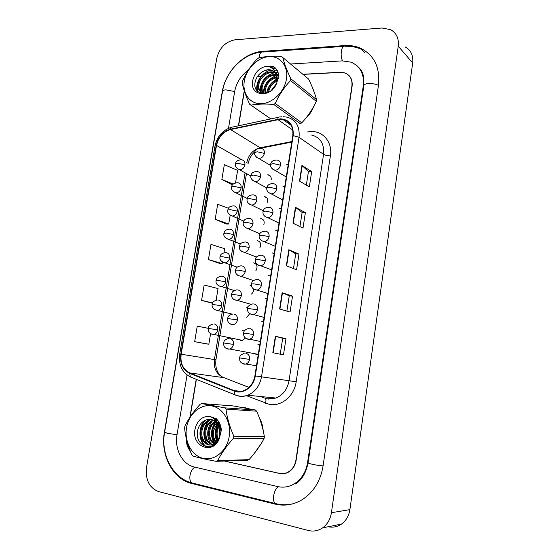 <?xml version="1.0" encoding="UTF-8"?>
<svg xmlns="http://www.w3.org/2000/svg" width="559" height="559" viewBox="0 0 559 559"><rect width="100%" height="100%" fill="white"/><g stroke="black" fill="none" stroke-linecap="round" stroke-linejoin="round"><path stroke-width="0.84" d="M240.649 340.361L242.473 340.396L245.464 338.041M254.541 353.658L256.239 354.35L258.335 354.064M244.304 331.075L242.739 330.481M246.798 317.379L249.747 313.613M247.553 308.121L246.386 307.785M255.784 270.891C257.992 266.832 257.273 264.148 253.604 262.842M259.851 247.847C261.423 243.983 260.529 241.572 257.182 240.608M263.764 224.949C264.798 221.357 263.785 219.212 260.732 218.52M267.551 202.176C268.117 198.962 267.034 197.096 264.316 196.579L264.253 196.579M251.494 294.076C252.989 292.727 253.653 291.029 253.479 288.989M251.438 285.691L250.013 285.237M271.227 179.446C271.36 176.784 270.297 175.24 268.034 174.799L267.754 174.785M259.753 345.064L257.839 344.211M261.214 331.152L261.989 330.9M263.401 321.963L261.486 321.152M267.013 299.023L265.106 298.247M274.176 253.618L272.268 252.913M270.612 276.237L268.697 275.503M284.741 186.671L282.833 186.077M281.24 208.835L279.332 208.2M277.725 231.147L275.811 230.483M288.213 164.66L286.306 164.094M245.604 407.853L242.683 407.56L248.496 408.636L245.604 407.853M280.401 119.228L282.77 119.388C290.219 121.296 293.559 126.711 292.783 135.648L254.897 375.851C253.465 383.181 249.74 388.128 243.724 390.685C240.51 391.838 237.358 391.824 234.277 390.629L189.76 372.937C183.01 369.513 180.138 363.273 181.144 354.224L216.515 145.417C218.45 137.018 223.132 131.721 230.553 129.541L280.401 119.228M280.471 118.815L230.56 129.15C222.95 131.386 218.157 136.808 216.172 145.417L180.802 354.168C179.767 363.441 182.709 369.834 189.627 373.349L234.144 391.062C242.802 394.864 253.779 387.108 255.281 375.914L293.168 135.641C293.831 125.223 289.597 119.612 280.471 118.815M283.909 473.543L284.797 473.529M272.806 352.736L283.483 354.825L285.963 338.712L275.363 336.259L272.806 352.736M280.241 354.189L282.693 338.279L275.363 336.259M282.693 338.286L285.963 338.712M279.612 308.973L290.072 312.034L292.518 296.13L282.141 292.706L279.612 308.973M286.893 311.104L289.255 295.795L282.141 292.706M289.255 295.802L292.518 296.13M299.512 181.074L309.33 186.923L311.684 171.62L301.944 165.436L299.512 181.074M306.346 185.148L308.442 171.543L301.944 165.436M308.435 171.571L311.684 171.62M292.965 223.153L302.992 228.1L305.375 212.595L295.432 207.312L292.965 223.153M299.945 226.591L302.126 212.434L295.432 207.312M302.126 212.462L305.375 212.595M286.334 265.784L296.57 269.794L298.988 254.093L288.828 249.726L286.334 265.784M293.461 268.579L295.732 253.849L288.828 249.726M295.732 253.863L298.988 254.093M305.507 118.585C309.169 115.273 311.866 111.297 313.592 106.664C311.866 111.297 309.169 115.273 305.507 118.585M314.969 94.345L312.062 86.68L314.969 94.345M254.345 453.335L260.92 444.035L254.345 453.335M263.163 430.43C262.835 425.909 261.605 421.814 259.474 418.132C261.605 421.814 262.835 425.909 263.163 430.43M224.627 461.042L279.43 473.382C282.372 474.018 285.216 473.62 287.955 472.187C292.294 469.686 294.949 465.654 295.921 460.092L351.891 86.156C352.533 79.574 350.193 75.158 344.861 72.908L340.326 72.279L302.901 74.256M261.696 76.436L257.308 76.758M244.381 91.145L238.616 125.775M196.405 379.365L190.151 416.951M186.587 439.744C186.587 443.874 187.726 447.431 189.99 450.421M206.453 343.89L194.658 341.675L208.835 344.204L210.575 333.709M208.151 328.301L197.264 326.128L194.658 341.675M228.442 208.276L217.689 204.287L215.18 219.275L226.332 223.991M235.542 182.793L237.603 170.355L224.334 164.674L221.853 179.474L232.446 184.868M216.116 300.204L218.045 288.563L204.161 285.006L201.582 300.365L212.455 303.264M223.97 252.745L224.641 248.685L210.967 244.402L208.423 259.565L219.785 263.471M208.423 259.565L222.175 263.582L222.412 262.143M222.175 263.582L219.673 263.464M215.18 219.275L228.722 224.005L230.161 215.334M228.722 224.005L226.22 223.991M221.853 179.474L233.145 184.065M201.582 300.365L212.595 302.957M208.835 344.204L206.334 343.869M224.418 461.049L279.654 473.487C282.602 474.123 285.446 473.725 288.185 472.292C292.525 469.791 295.18 465.759 296.151 460.197L352.1 86.296C352.743 79.713 350.402 75.29 345.071 73.04L340.529 72.411L303.055 74.389M186.399 438.976C186.231 443.671 187.496 447.654 190.186 450.917M244.248 90.74L238.407 125.824M196.209 379.288L189.871 417.377M261.563 76.576L257.231 76.883M187.062 374.991L177.021 434.769C174.359 449.101 182.381 464.48 194.301 467.01L277.669 486.568C283.224 487.818 288.577 487.022 293.727 484.178C301.273 479.608 305.885 472.425 307.569 462.635L363.294 85.813C364.426 74.221 360.373 66.346 351.143 62.189L342.283 60.882L290.743 63.992M248.35 70.127C240.985 75.395 236.436 82.466 234.703 91.348L228.498 128.297M308.351 530.491C313.459 531.735 318.225 530.854 322.655 527.85C327.434 524.321 330.355 519.276 331.41 512.722L398.253 46.201C399.049 38.522 396.499 33.002 390.601 29.634L381.86 28.006L235.087 39.787C225.556 41.597 219.435 47.829 216.731 58.478L146.493 467.645C145.312 479.901 149.351 487.881 158.602 491.585L308.351 530.491M328.154 526.746C332.94 527.752 337.384 526.864 341.493 524.076C346.098 520.702 348.9 515.887 349.885 509.626L412.696 62.964C413.443 55.586 410.956 50.247 405.24 46.942M283.385 473.613L284.133 473.648M275.007 504.092C284.412 506.314 293.44 504.868 302.098 499.739C313.543 492.318 320.538 481.054 323.074 465.947L378.485 85.157C380.218 67.248 374.118 54.88 360.171 48.067C355.342 46.027 350.158 45.195 344.603 45.579L262.723 51.351C244.15 52.329 225.347 71.482 222.223 91.886L164.423 432.079C160.181 454.635 172.591 479.147 191.597 483.458L275.007 504.092L276.747 503.869L275.14 503.477C273.679 502.101 273.19 499.48 273.686 495.609C274.525 491.116 276.062 488.147 278.312 486.714M360.324 69.232L359.626 68.722M244.311 81.125C242.159 93.5 249.908 104.142 261.207 103.701C272.471 103.457 284.489 91.823 286.446 79.015C288.577 66.193 280.171 55.76 268.9 56.634C257.657 57.325 246.302 68.75 244.311 81.125M250.921 105.148C257.098 104.002 264.7 103.75 273.721 104.407L300.295 123.721L301.769 122.847C307.674 116.586 312.516 109.424 316.303 101.361L316.569 99.656C314.99 93.653 312.341 86.799 308.624 79.092L281.47 56.431C272.492 55.914 264.91 56.41 258.712 57.933L257.224 58.891C250.991 65.41 246.093 72.845 242.529 81.202L242.236 82.942C243.41 89.091 245.897 96.211 249.712 104.309L270.815 118.913M273.721 104.407L275.266 103.464L301.769 122.847M316.303 101.361L290.554 80.58C284.217 87.26 279.116 94.883 275.266 103.464M290.554 80.58L290.841 78.777L316.569 99.656M275.552 85.408L272.009 90.404M277.033 80.147C272.268 82.131 269.27 85.555 268.047 90.425L267.775 92.591M276.943 81.111C272.645 83.235 269.948 86.54 268.844 91.019L268.648 92.179M278.529 77.03L277.516 76.981M276.845 77.009C270.633 78.071 266.622 81.74 264.812 88.008L264.987 93.388M276.957 77.715C271.052 79.05 267.272 82.683 265.623 88.615L265.602 93.304M278.214 75.262L276.67 74.724M276.111 74.599C268.893 74.34 264.03 77.994 261.535 85.555C260.892 88.867 261.43 91.536 263.149 93.57M278.529 75.696L276.915 75.241M276.328 75.151C269.34 75.248 264.687 78.924 262.36 86.17C261.808 88.944 262.108 91.285 263.261 93.192M278.634 75.856L275.615 73.012M275.042 72.719L273.805 72.251C267.754 70.224 259.467 76.101 258.209 83.067C257.336 88.581 259.131 91.976 263.596 93.262L267.125 93.115M278.648 75.458L275.783 73.334M275.342 73.145L274.616 72.894C268.572 70.874 260.298 76.737 259.048 83.696C258.328 87.442 259.083 90.341 261.312 92.396M276.978 80.81L276.237 74.92C275.231 72.335 273.456 70.686 270.933 69.966C268.369 69.344 265.763 69.826 263.1 71.412L262.835 71.573C258.943 73.844 256.434 77.107 255.302 81.369C251.368 96.239 272.163 97.636 276.936 82.425L278.655 75.241C278.179 71.321 276.474 68.45 273.547 66.626L267.076 66.144C259.516 67.562 254.708 72.418 252.654 80.706C249.258 96.728 271.779 98.698 276.936 82.425M277.879 80.028L275.706 73.229M273.994 71.594L271.346 70.294C268.725 69.561 265.979 69.931 263.1 71.412M267.076 66.144C271.751 67.01 274.804 69.931 276.237 74.92M282.721 57.221C284.161 63.279 286.865 70.469 290.841 78.777M275.748 85.059L272.317 89.538M266.643 83.584C264.673 86.68 263.701 89.915 263.743 93.29M262.8 82.124C261.067 85.248 260.305 88.399 260.515 91.571M260.536 91.83L260.753 93.206M259.159 80.286C257.238 84.185 256.707 87.868 257.573 91.341M276.167 68.897L271.192 67.66M274.769 67.485L273.547 66.626M276.279 83.92L271.332 90.411M278.291 78.463L277.809 78.644M277.054 78.98C271.213 82.054 267.754 86.729 266.685 93.004M278.158 75.192L277.613 75.283M277.355 75.332L276.991 75.409M276.467 75.542C268.089 78.735 263.715 84.626 263.345 93.213M278.109 72.565L275.433 72.593M274.993 72.656L274.434 72.747M274.224 72.789C265.211 75.731 260.494 81.796 260.082 90.977M260.117 91.445L260.382 93.087M277.201 70.455L273.777 69.938M271.045 70.21C261.968 71.845 254.981 82.865 257.112 90.851M275.999 68.701L270.626 67.332M186.531 427.705C184.142 441.449 191.786 455.837 203.224 458.366C214.628 461.105 226.996 450.847 229.197 436.523C231.559 422.241 223.209 407.916 211.798 405.932C200.408 403.738 188.746 413.933 186.531 427.705M184.749 427.111L184.596 428.082C185.441 436.907 187.838 445.816 191.793 454.795L192.995 456.088C199.025 457.842 206.718 459.582 216.081 461.322L217.661 460.637L249.014 459.652C255.288 452.678 260.305 445.649 264.072 438.577L264.365 436.691C263.044 428.18 260.452 419.676 256.609 411.179L255.393 410.006L233.208 405.925L201.666 403.549L200.143 404.262C193.505 411.543 188.432 418.838 184.924 426.147L184.749 427.111M264.072 438.577L233.529 438.221C226.758 445.712 221.469 453.188 217.661 460.637M233.529 438.221L233.844 436.216L264.365 436.691M216.081 461.322L247.504 460.295L249.014 459.652M221.05 427.747L220.553 429.088M221.322 429.612L220.903 431.625M219.813 423.764L218.911 424.882M218.443 425.581L216.48 430.423C215.781 434.091 216.235 437.362 217.835 440.219M220.127 424.526L219.338 425.658M218.835 426.531L217.409 430.451C216.773 433.735 217.081 436.712 218.324 439.367M218.604 421.507L217.172 422.562M216.794 422.904C214.789 424.798 213.433 427.272 212.727 430.325C211.84 435.314 212.895 439.402 215.9 442.574M218.89 421.975L217.612 423.051M217.213 423.449L213.671 430.353C212.818 435.028 213.727 438.941 216.382 442.099M216.864 420.347L215.9 420.759M215.068 421.2C211.917 423.163 209.87 426.175 208.919 430.227C207.934 436.467 209.618 441.051 213.964 443.986M214.733 419.488L217.814 420.389M217.318 420.585L216.2 421.137M215.501 421.563C212.637 423.54 210.764 426.44 209.877 430.248C208.905 436.174 210.429 440.66 214.453 443.699M217.151 419.585L215.488 419.613M213.286 420.095L213.035 420.179C208.891 421.912 206.229 425.231 205.062 430.123C204.231 439.185 207.34 444.146 214.383 444.992M213.734 420.326C209.73 422.108 207.165 425.378 206.033 430.151C205.132 438.584 207.92 443.525 214.397 444.985M218.478 421.304L214.887 419.648M211.449 419.453L209.178 420.005C204.999 421.752 202.323 425.092 201.142 430.025C198.864 439.213 206.571 447.857 213.503 444.216C217.046 442.386 219.17 439.06 219.869 434.245L219.163 427.544C216.585 420.731 212.266 418.174 206.215 419.872L205.656 420.109C201.659 421.835 199.046 425.078 197.816 429.829C193.519 446.368 214.467 453.936 219.505 437.935L221.364 430.074C220.945 425.406 219.268 421.626 216.333 418.733L209.793 416.448C202.12 416.078 197.18 420.41 194.965 429.452C191.255 447.081 214.006 455.403 219.505 437.935M211.91 419.571L210.149 420.054C205.978 421.793 203.308 425.126 202.127 430.046C199.856 439.22 207.557 447.85 214.481 444.216L217.004 442.455M220.854 434.084C221.217 429.55 219.994 425.72 217.192 422.59M209.22 420.012L210.044 419.25L206.236 419.872M219.953 431.897L219.862 434.266M214.425 444.216L215.04 444.489M214.936 443.986L215.362 444.209M209.793 416.448C214.586 418.251 217.71 421.947 219.163 427.544M256.609 411.179L225.969 409.097L224.718 407.846L255.393 410.006M225.969 409.097C227.101 417.929 229.721 426.964 233.844 436.216M201.666 403.549L224.718 407.846M220.763 426.489L220.246 427.921M219.736 429.85L219.498 436.272M219.219 422.548L218.303 423.939M217.94 424.588C215.18 430.283 214.936 435.796 217.213 441.121M215.879 421.905C211.05 429.165 210.687 436.348 214.796 443.469M213.601 417.231L212.581 417.79M210.498 419.292L209.702 420.033M209.359 420.375C203.455 426.293 202.568 438.172 207.752 444.279M210.918 416.539L210.491 416.707M205.558 420.151C198.431 427.188 198.836 441.896 206.599 446.907M220.581 425.839L220.015 427.23M219.526 428.802L219.212 437.278M219.016 422.185L218.045 423.589M217.696 424.176C214.663 430.13 214.404 435.901 216.92 441.491M215.599 421.654C210.54 429.046 210.163 436.39 214.467 443.685M215.515 418.188L214.279 419.068M212.168 421.102C206.739 428.634 206.271 436.195 210.75 443.79M211.337 444.545L212.734 445.998M213.307 417.119L212.329 417.629M208.409 420.871C202.882 428.494 202.393 436.146 206.942 443.846M204.706 420.522C197.998 427.635 198.473 441.687 205.887 446.753M307.415 132.029L307.695 131.973C321.076 128.85 332.982 141.001 330.376 155.898L296.172 381.804L289.038 380.721L323.563 154.326C324.402 143.852 320.405 137.416 311.559 135.005M296.172 381.804C294.293 396.065 281.282 406.84 269.333 404.36L246.358 395.653M267.53 398.86L275.943 398.043C283.05 395.031 287.41 389.253 289.038 380.721L261.5 376.857C259.746 385.906 255.156 392.041 247.735 395.248C243.661 396.743 239.678 396.729 235.786 395.213L234.829 394.752C238.993 396.513 243.298 396.68 247.735 395.248L275.943 398.043L268.18 399.098L265.252 398.371C266.077 399.357 266.161 400.992 265.504 403.27M281.918 116.747L279.786 116.999C278.787 116.761 278.116 117.467 277.788 119.13M180.802 354.168L179.712 354.015L214.984 146.06L216.172 145.417M190.514 377.039L189.857 376.703M189.627 373.349L190.437 376.969L191.451 377.451M278.641 117.243L232.74 127.033C231.664 126.816 230.937 127.522 230.56 129.15M234.144 391.062L234.829 394.752L190.437 376.969C182.024 372.441 178.447 364.789 179.712 354.015M255.281 375.914L261.5 376.857L299.044 137.304L293.168 135.641M283.294 116.719L286.683 117.104C295.872 119.528 299.987 126.264 299.044 137.304L323.563 154.326C325.205 155.276 327.476 155.8 330.376 155.898M260.78 396.541L264.456 397.994M181.144 354.224L214.404 359.563C213.517 368.088 216.333 373.971 222.852 377.213L248.951 387.401M189.76 372.937L224.054 377.681M234.277 390.629L241.195 391.363M277.788 119.535L292.797 130.051M230.553 129.541L260.145 147.772C253.01 149.749 248.545 154.703 246.75 162.634L246.743 162.683M291.854 141.567L260.145 147.772L260.941 148.128L260.571 148.247M216.515 145.417L241.795 159.811M245.073 172.822L214.404 359.563L215.935 359.821C215.11 367.668 217.144 373.349 222.035 376.857M262.807 147.765L291.77 142.105M246.75 162.634L247.378 163.046M286.641 265.902L289.129 249.88M293.265 223.3L295.725 207.494M299.806 181.256L302.23 165.66M279.926 309.064L282.456 292.825M273.127 352.799L275.685 336.336M193.498 483.318L191.73 482.885C190.088 481.523 189.508 479.021 190.004 475.388C190.864 471.188 192.534 468.449 195.007 467.17M323.088 465.857C318.071 465.675 307.408 463.488 308.093 462.803C305.955 473.214 301.671 480.293 295.257 484.038M292.741 503.834C286.802 505.133 280.932 505.015 275.14 503.477L191.73 482.885C172.458 477.917 160.524 454.25 164.598 432.303L167.707 433.365L177.035 434.713M164.598 432.303L222.531 91.285C222.671 90.46 223.789 89.992 225.892 89.866L234.668 91.55M343.512 46.404L263.296 52.015C260.948 51.547 259.502 53.496 258.964 57.87M361.394 49.332C356.335 47.047 350.905 46.034 345.113 46.292C341.619 44.231 339.62 55.9 342.639 60.868M378.443 85.45C374.062 82.816 363.685 82.963 363.846 85.618L361.771 99.642M349.885 509.626L331.41 512.722M412.696 62.964L398.253 46.201M193.505 483.325L191.597 483.458M263.52 52.001L262.723 51.351M345.308 46.285L344.603 45.579M308.121 462.614L307.569 462.635M363.748 86.247L363.294 85.813M272.24 168.944L275.063 170.285C277.893 170.006 279.696 168.308 280.471 165.184C280.709 162.229 279.563 160.51 277.033 160.021C273.246 160.035 271.115 161.439 270.633 164.227M280.471 165.184L273.267 163.57L270.626 164.304C270.081 166.729 271.485 168.72 274.846 170.271L286.264 176.979M256.336 157.177L259.062 158.449C261.822 158.155 263.582 156.471 264.358 153.397C264.603 150.546 263.527 148.869 261.13 148.359C257.322 148.31 255.183 149.679 254.708 152.446M264.358 153.397L257.21 151.768L254.694 152.53C254.114 154.787 255.463 156.751 258.74 158.428L270.57 165.436M237.198 168.657L239.741 169.81C242.431 169.538 244.164 167.882 244.933 164.835C245.177 161.942 244.094 160.258 241.677 159.797C237.882 159.895 235.8 161.251 235.444 163.843M244.933 164.835L237.82 163.256L235.43 163.92C234.829 166.184 236.205 168.14 239.552 169.803L250.872 175.994M268.572 192.624L271.339 193.896C274.148 193.645 275.943 191.961 276.712 188.837C276.936 185.721 275.706 183.96 273.016 183.548C269.305 183.743 267.251 185.162 266.853 187.81M276.712 188.837L269.466 187.272L266.839 187.88C266.336 190.507 267.831 192.513 271.339 193.896L282.651 199.926M264.889 216.487L267.803 217.689C270.5 217.346 272.205 215.669 272.925 212.672C273.148 209.485 271.891 207.682 269.159 207.263M272.925 212.672L265.644 211.155L263.03 211.63C262.569 214.467 264.162 216.487 267.803 217.689L279.004 223.048M261.193 240.531L264.246 241.649C266.825 241.215 268.446 239.559 269.11 236.674C269.333 233.459 268.082 231.622 265.35 231.147M269.11 236.674L261.794 235.213L259.187 235.556C258.761 238.567 260.445 240.594 264.246 241.649L275.321 246.351M257.482 264.763L260.655 265.777C263.107 265.266 264.645 263.624 265.266 260.857C265.497 257.615 264.239 255.736 261.507 255.211M265.266 260.857L257.916 259.453L255.316 259.662L255.512 262.115C256.246 264.204 257.958 265.42 260.655 265.777L271.618 269.85M252.661 180.473L255.288 181.682C258.048 181.43 259.816 179.76 260.592 176.665C260.829 173.66 259.676 171.941 257.133 171.501C253.353 171.662 251.284 173.045 250.921 175.659M260.592 176.665L253.416 175.093L250.907 175.729C250.355 178.167 251.788 180.145 255.211 181.675L266.825 187.95M248.965 203.937L251.655 205.083C254.345 204.79 256.057 203.134 256.805 200.108C257.028 196.978 255.812 195.217 253.157 194.825M256.805 200.108L249.587 198.585L247.092 199.102C246.568 201.722 248.091 203.714 251.655 205.083L263.254 210.75M245.261 227.583L248.07 228.659C250.656 228.282 252.291 226.633 252.982 223.719C253.213 220.56 252.004 218.765 249.342 218.324M252.982 223.719L245.736 222.244L243.249 222.636C242.746 225.417 244.353 227.422 248.07 228.659L259.823 233.788M233.494 191.744L235.975 192.834C238.651 192.589 240.37 190.94 241.139 187.901C241.376 184.854 240.216 183.135 237.666 182.744C233.907 183.031 231.887 184.4 231.622 186.853M241.139 187.901L233.99 186.371L231.615 186.916C231.035 189.347 232.495 191.318 235.975 192.834L247.246 198.445M229.777 215.005L232.376 216.033C234.955 215.704 236.597 214.069 237.316 211.127C237.554 208.025 236.38 206.271 233.788 205.859M237.316 211.127L230.133 209.653L227.765 210.079C227.206 212.651 228.743 214.635 232.376 216.033L243.752 221.133M226.039 238.434L228.743 239.385C231.223 238.986 232.796 237.365 233.466 234.528C233.711 231.398 232.537 229.602 229.938 229.148M233.466 234.528L226.248 233.096L223.893 233.41C223.376 236.171 224.998 238.162 228.743 239.385L240.391 244.038M222.286 262.038L225.088 262.905C227.464 262.437 228.959 260.829 229.595 258.09C229.84 254.939 228.666 253.108 226.067 252.605M229.595 258.09L222.342 256.714L219.994 256.909C219.505 259.823 221.203 261.822 225.088 262.905L237.212 267.16M241.53 251.41L244.458 252.388C246.931 251.941 248.489 250.306 249.139 247.497C249.37 244.318 248.161 242.48 245.492 241.991M249.139 247.497L241.851 246.079L239.378 246.344C238.91 249.286 240.601 251.305 244.458 252.388L256.553 257.063M253.758 289.178L257.028 290.079C259.362 289.499 260.815 287.878 261.395 285.223C261.626 281.953 260.375 280.031 257.636 279.458M261.395 285.223L254.003 283.867L251.424 283.944L251.634 286.453C252.388 288.591 254.191 289.793 257.028 290.079L267.88 293.531M250.02 313.781L252.025 314.626L253.374 314.549C255.582 313.913 256.951 312.32 257.496 309.77C257.734 306.472 256.476 304.508 253.737 303.879M257.496 309.77L247.497 308.407C246.924 306.989 248.594 305.507 252.5 303.935M246.26 338.579L248.084 339.313L249.677 339.208C251.76 338.516 253.059 336.951 253.562 334.499C253.807 331.173 252.549 329.167 249.81 328.489M253.562 334.499L243.542 333.052C244.073 331.962 243.333 330.194 248.329 328.58M242.494 363.56L244.108 364.182L245.939 364.042C247.91 363.308 249.132 361.764 249.607 359.416C249.845 356.055 248.594 354.015 245.848 353.281M249.607 359.416L239.559 357.886C240.174 356.852 238.986 355.447 244.136 353.407M237.792 275.412L240.817 276.293C243.172 275.776 244.653 274.162 245.261 271.457C245.499 268.25 244.29 266.37 241.621 265.832M245.261 271.457L237.938 270.095L235.479 270.228C235.046 273.344 236.827 275.37 240.817 276.293L253.513 280.555M234.039 299.596L237.142 300.372C239.385 299.785 240.789 298.192 241.355 295.592C241.6 292.357 240.391 290.442 237.722 289.848M241.355 295.592L231.552 294.293C232.111 293.028 231.559 291.12 236.688 289.883M230.266 323.961L232.062 324.688L233.431 324.611C235.563 323.975 236.897 322.41 237.428 319.909C237.673 316.639 236.464 314.689 233.788 314.046M237.428 319.909L227.597 318.525L227.799 321.041C228.491 323.158 230.371 324.346 233.431 324.611M226.479 348.516L228.093 349.137L229.686 349.033C231.706 348.355 232.963 346.811 233.466 344.407C233.718 341.109 232.502 339.11 229.833 338.419M233.466 344.407L223.614 342.94C224.173 341.905 223.237 340.263 228.338 338.509M218.52 285.817L221.399 286.585C223.67 286.054 225.095 284.468 225.689 281.834C225.941 278.648 224.767 276.782 222.168 276.223M225.689 281.834L218.401 280.506L216.067 280.576C215.613 283.658 217.388 285.656 221.399 286.585L234.326 290.505M214.733 309.777L217.682 310.441C219.841 309.854 221.203 308.288 221.755 305.745C222.014 302.531 220.84 300.623 218.234 300.022M221.755 305.745L212.113 304.417C211.7 307.667 213.552 309.672 217.682 310.441L232.188 314.144M210.939 333.912L213.922 334.457C215.984 333.821 217.269 332.284 217.793 329.831C218.052 326.589 216.878 324.646 214.279 323.989M217.793 329.831L208.13 328.426C208.675 327.427 207.78 325.659 212.986 324.052M288.158 165.01L286.718 164.122M284.685 187.02L283.015 186.084M270.479 176.197L268.034 174.799M266.888 197.914L264.316 196.579M282.77 119.388L291.19 125.356M231.51 127.284C222.657 130.093 217.151 136.326 214.998 145.976M287.955 472.187L288.423 472.159M260.557 396.52L264.232 397.973M254.946 151.587C253.339 152.921 249.775 156.499 248.14 163.473M246.47 173.583L215.935 359.821M361.75 99.768L308.093 462.803M357.075 65.85C362.602 70.972 362.085 72.216 363.392 75.556L363.846 85.618M222.531 91.285C225.55 71.859 242.892 53.671 261.514 52.141M341.493 524.076L322.655 527.85M364.615 52.679L360.171 48.067M263.037 211.575C263.771 209.688 263.617 207.766 268.97 207.256M259.194 235.507C259.865 233.837 259.565 231.901 264.889 231.147M255.323 259.621C255.952 258.069 255.617 256.162 260.787 255.225M247.106 199.032C247.847 197.25 247.56 195.266 253.101 194.825M243.263 222.58C243.948 220.917 243.626 218.96 249.034 218.317M227.779 210.023C228.484 208.36 228.142 206.383 233.62 205.859M223.907 233.362C224.557 231.901 224.054 229.917 229.546 229.148M220.001 256.867C220.616 255.519 220.064 253.562 225.445 252.605M239.392 246.302C240.035 244.751 239.664 242.823 244.947 241.991M277.837 75.458L277.033 74.822M274.616 72.894L273.805 72.251M271.346 70.294L270.933 69.966M263.981 93.542L263.603 93.262M274.245 68.128L273.833 67.8M213.503 420.2L213.035 420.179M210.149 420.054L209.178 420.005M214.481 444.216L213.503 444.216M251.431 283.909C251.997 282.568 251.522 280.66 256.658 279.486M264.114 317.407L253.374 314.549C250.369 314.319 248.489 313.138 247.735 311.007L247.497 308.407M260.319 341.479L249.677 339.208C246.568 339.061 244.611 337.922 243.815 335.777L243.542 333.052M256.49 365.747L245.939 364.042C242.704 363.993 240.677 362.875 239.846 360.681L239.559 357.886M235.486 270.193C236.08 268.844 235.563 266.916 240.831 265.846M250.893 304.292L237.142 300.372C234.214 300.029 232.411 298.82 231.747 296.745L231.552 294.293M227.604 318.511C228.114 317.47 227.408 315.583 232.523 314.109M257.776 354.259L229.686 349.033C224.222 348.963 223.593 345.874 223.614 342.94M216.074 280.541C216.647 279.304 216.06 277.376 221.315 276.244M212.12 304.389C212.644 303.355 211.91 301.427 217.165 300.064M242.473 340.396L213.922 334.457C210.89 334.212 209.024 333.038 208.325 330.935L208.13 328.426"/></g></svg>

